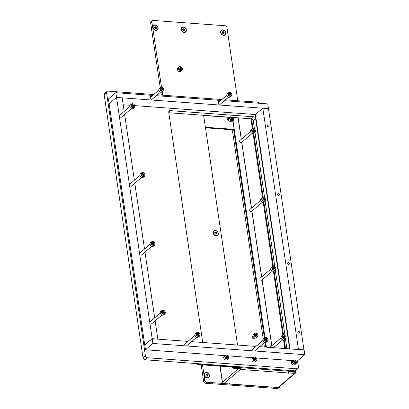 <?xml version="1.0" encoding="UTF-8"?>
<svg xmlns="http://www.w3.org/2000/svg" width="409" height="409" viewBox="0 0 409 409"><rect width="100%" height="100%" fill="white"/><g stroke="black" fill="none" stroke-linecap="round" stroke-linejoin="round"><path stroke-width="0.61" d="M228.968 118.227L228.713 118.206A1.544 1.232 49.7 0 0 227.92 118.446A1.544 1.232 49.7 0 0 227.711 119.995A1.544 1.232 49.7 0 0 229.132 121.044L229.388 121.064M227.675 118.758A1.544 1.232 -130.3 0 1 228.115 118.712L228.692 118.753M288.759 371.812L295.6 372.262A1.355 0.506 171.6 0 0 295.722 372.001A1.355 0.506 171.6 0 0 295.012 371.669L288.759 371.3M229.025 383.893A1.355 0.644 -85.8 0 0 229.301 384.051A1.355 0.644 -85.8 0 0 229.582 383.944L229.878 383.693L229.316 383.647L228.989 383.928L223.851 383.545A1.355 1.074 49.7 0 1 222.481 382.216L220.144 366.162M272.737 386.858L272.783 387.159L273.11 386.883L272.246 387.093A1.355 0.644 94.2 0 1 271.965 387.2L229.301 384.051M272.783 387.159L277.916 387.538A1.355 1.074 49.7 0 0 278.611 387.333L295.288 373.207A1.355 1.074 49.7 0 0 295.6 372.262M288.621 370.38L288.744 371.208A1.355 0.644 94.2 0 1 288.304 372.977L288.008 373.228L288.57 373.269L288.897 372.993L294.598 373.417A1.355 1.074 49.7 0 0 295.288 373.207M238.171 118.017L233.104 117.475M240.819 366.847L240.942 367.676A1.355 0.644 -85.8 0 1 240.533 369.419L240.293 368.177L239.163 368.095A1.355 1.074 49.7 0 0 240.533 369.419L223.851 383.545M288.744 371.96L288.897 372.993M294.47 372.18L288.764 371.755M239.03 367.558L239.107 368.09A1.355 0.506 171.6 0 1 239.163 368.095L222.511 382.195M232.905 367.103L233.524 367.706L239.112 368.12L238.539 368.621M233.524 367.706L232.925 368.207L238.513 368.621M232.925 368.207L231.698 367.016M251.596 118.866L253.023 128.528M253.738 133.37L263.181 197.343M263.897 202.184L273.345 266.152M274.061 270.993L283.503 334.966M284.219 339.807L285.518 348.586M288.734 370.385L288.856 371.214M250.911 118.794L252.373 128.692M253.094 133.574L262.537 197.506M263.258 202.389L272.701 266.32M273.416 271.198L282.859 335.129M283.58 340.012L284.838 348.534M288.493 372.747L288.57 373.269M240.344 368.238L240.262 367.604M222.486 382.221A1.355 0.506 171.6 0 0 222.358 382.476A1.355 0.506 171.6 0 0 222.66 382.737M238.37 117.864L238.12 118.027L241.264 139.321M233.023 117.649L238.12 118.027M265.753 347.129L265.052 342.384L265.753 347.129M233.57 129.863A1.933 1.539 49.7 0 1 233.759 130.471L264.403 337.982L233.662 129.786M266.433 347.175L265.727 342.425M265.006 337.532L232.987 120.696M232.89 120.778L234.158 129.367L205.384 127.245M205.466 127.797L233.559 129.873L234.158 129.367M297.542 360.845L298.478 367.159A1.933 1.539 -130.3 0 1 298.033 368.509A1.933 1.539 -130.3 0 1 297.046 368.806L147.373 357.752A1.933 1.539 -130.3 0 1 145.42 355.856L106.57 92.782A1.933 1.539 -130.3 0 1 107.015 91.432A1.933 1.539 -130.3 0 1 108.002 91.135L153.707 94.51M298.033 368.509L295.651 370.523A1.933 1.539 -130.3 0 1 294.664 370.825L144.99 359.772A1.933 1.539 -130.3 0 1 143.038 357.87L104.188 94.801A1.933 1.539 -130.3 0 1 104.632 93.451L107.015 91.432M157.373 94.781L221.77 99.535M225.436 99.806L257.675 102.189A1.933 1.539 -130.3 0 1 259.337 103.288M286.929 348.688L285.467 338.78M284.976 335.467L275.303 269.971A2.255 1.794 -130.3 0 1 272.496 269.373A2.255 1.794 -130.3 0 1 272.42 266.504A2.255 1.794 -130.3 0 1 272.44 266.489A2.255 1.794 -130.3 0 1 275.252 267.077A2.255 1.794 -130.3 0 1 275.334 269.945A2.255 1.794 -130.3 0 1 275.313 269.96M274.812 266.658L265.139 201.156M264.654 197.844L254.981 132.347A2.255 1.794 -130.3 0 1 252.174 131.744A2.255 1.794 -130.3 0 1 252.097 128.881A2.255 1.794 -130.3 0 1 252.118 128.861A2.255 1.794 -130.3 0 1 254.93 129.454A2.255 1.794 -130.3 0 1 255.011 132.322A2.255 1.794 -130.3 0 1 254.991 132.337M254.49 129.029L253.263 120.721A1.933 1.539 49.7 0 0 251.31 118.82L168.799 112.731M289.638 348.892L255.645 118.702A1.933 1.539 49.7 0 0 253.692 116.805L170.164 110.635A1.933 1.539 49.7 0 0 169.178 110.936A1.933 1.539 49.7 0 0 168.733 112.286L202.726 342.471M298.851 333.228A1.063 0.844 49.7 0 0 298.565 331.275A1.063 0.844 49.7 0 0 298.851 333.228M268.365 126.79A1.063 0.844 49.7 0 0 268.079 124.837A1.063 0.844 49.7 0 0 268.365 126.79M288.688 264.413A1.063 0.844 49.7 0 0 288.401 262.466A1.063 0.844 49.7 0 0 288.688 264.413M278.529 195.604A1.063 0.844 49.7 0 0 278.243 193.651A1.063 0.844 49.7 0 0 278.529 195.604M304.097 349.843L298.452 349.424L262.834 108.227L268.478 108.641L303.969 349.951M290.001 348.918L255.39 114.53L262.834 108.227M145.435 349.772L152.884 343.468L152.184 338.739L144.74 345.043L145.435 349.772L224.94 355.646M152.184 338.739L187.895 341.377M191.56 341.648L255.957 346.403M259.623 346.674L304.112 349.961L304.812 354.69L297.363 360.994L295.804 360.881M228.079 355.876L253.156 357.732M256.3 357.962L292.66 360.646M152.884 343.468L304.812 354.69M157.685 339.143L152.168 338.621L116.55 97.424L122.194 97.838L124.198 111.412M144.863 344.935L152.168 338.621M144.72 344.925L109.106 103.728L116.55 97.424L268.478 108.641L267.777 103.912L224.372 100.706M124.643 114.413L134.357 180.221M134.801 183.222L144.52 249.035M144.965 252.036L154.684 317.849M155.123 320.85L157.813 339.035M151.074 96.739A1.063 0.844 49.7 0 0 150.021 97.869A1.063 0.844 49.7 0 0 150.998 98.595M219.137 101.764A1.063 0.844 49.7 0 0 218.084 102.894A1.063 0.844 49.7 0 0 219.06 103.62M115.849 92.695L108.405 98.998L109.106 103.728L116.55 97.424L115.849 92.695L152.644 95.409M156.31 95.68L220.707 100.435M123.216 104.77L130.036 105.277M134.75 105.624L255.39 114.53M216.121 235.85A2.955 2.352 49.7 0 0 218.309 233.329A2.955 2.352 49.7 0 0 215.318 230.425A2.955 2.352 49.7 0 0 213.125 232.946A2.955 2.352 49.7 0 0 216.121 235.85M240.763 366.842L240.211 367.645L197.603 364.496L196.668 363.586M240.809 367.139L198.196 363.995L197.603 364.496M203.621 115.302L237.547 345.043M197.874 363.678L198.196 363.995M184.122 32.485A3.021 2.403 49.7 0 0 186.361 29.908A3.021 2.403 49.7 0 0 183.304 26.938A3.021 2.403 49.7 0 0 181.069 29.514A3.021 2.403 49.7 0 0 184.122 32.485M207.235 378.008A3.021 2.403 49.7 0 0 209.474 375.431A3.021 2.403 49.7 0 0 206.417 372.466A3.021 2.403 49.7 0 0 204.178 375.043A3.021 2.403 49.7 0 0 207.235 378.008M155.906 30.399A3.021 2.403 49.7 0 0 158.145 27.822A3.021 2.403 49.7 0 0 155.088 24.857A3.021 2.403 49.7 0 0 152.848 27.434A3.021 2.403 49.7 0 0 155.906 30.399M223.631 35.404A3.021 2.403 49.7 0 0 225.865 32.822A3.021 2.403 49.7 0 0 222.813 29.857A3.021 2.403 49.7 0 0 220.574 32.434A3.021 2.403 49.7 0 0 223.631 35.404M277.23 388.55L278.422 387.543A1.933 1.539 49.7 0 0 279.408 387.241L278.217 388.253A1.933 1.539 -130.3 0 1 277.23 388.55L205.553 383.259A1.933 1.539 -130.3 0 1 203.6 381.357L201.146 364.756M161.325 95.072L160.901 92.219M160.236 87.715L150.696 23.108A1.933 1.539 -130.3 0 1 151.141 21.759L152.332 20.747A1.933 1.539 49.7 0 0 151.887 22.096L150.696 23.108M264.398 347.026L263.82 343.115M263.238 339.153L232.568 131.483A1.933 1.539 49.7 0 0 231.105 129.689M203.6 381.357L204.791 380.35L202.501 364.859M162.68 95.174L162.204 91.953M161.499 87.199L151.887 22.096M204.791 380.35A1.933 1.539 49.7 0 0 206.744 382.246L205.553 383.259M272.777 387.124L272.256 387.088M223.559 383.489L206.744 382.246M279.408 387.241A1.933 1.539 49.7 0 0 279.868 386.265M152.332 20.747A1.933 1.539 49.7 0 1 153.319 20.45L224.996 25.741A1.933 1.539 49.7 0 1 226.949 27.643L237.741 100.716M292.834 361.842A1.999 1.59 49.7 0 0 294.853 363.805A1.999 1.59 49.7 0 0 296.336 362.103A1.999 1.59 49.7 0 0 294.316 360.14A1.999 1.59 49.7 0 0 292.834 361.842M296.443 362.221A2.255 1.794 -130.3 0 1 295.922 363.795A2.255 1.794 -130.3 0 1 293.877 363.872A2.255 1.794 -130.3 0 1 292.491 361.929A2.255 1.794 -130.3 0 1 293.008 360.355A2.255 1.794 -130.3 0 1 295.058 360.278A2.255 1.794 -130.3 0 1 296.443 362.221M293.79 361.127L293.82 361.219A0.373 0.297 -130.3 0 1 293.636 361.658L293.708 362.149A0.373 0.297 -130.3 0 1 294.03 362.63L294.47 362.906A0.373 0.297 -130.3 0 1 294.981 362.941L295.349 362.727A0.373 0.297 -130.3 0 1 295.533 362.287L295.462 361.796A0.373 0.297 -130.3 0 1 295.14 361.316L294.7 361.04A0.373 0.297 -130.3 0 1 294.189 361.004L293.79 361.127M295.109 362.589L294.869 362.297A0.373 0.297 -130.3 0 1 294.546 361.822L294.204 361.474M293.008 360.355L291.939 361.259A2.255 1.794 49.7 0 0 291.418 362.834A2.255 1.794 49.7 0 0 292.803 364.777A2.255 1.794 49.7 0 0 294.848 364.7L295.922 363.795M294.598 361.127L294.102 361.546A0.373 0.297 -130.3 0 1 293.749 361.622M230.446 117.281A1.999 1.59 49.7 0 0 230.267 119.27A1.999 1.59 49.7 0 0 232.077 120.573A1.999 1.59 49.7 0 0 233.539 119.51A1.999 1.59 49.7 0 0 232.762 117.449M231.995 120.911A2.255 1.794 -130.3 0 1 229.97 119.484A2.255 1.794 -130.3 0 1 230.093 117.255L229.158 118.032A2.255 1.794 49.7 0 0 228.846 120.287A2.255 1.794 49.7 0 0 230.921 121.821A2.255 1.794 49.7 0 0 232.072 121.473L233.145 120.563A2.255 1.794 -130.3 0 1 231.995 120.911M232.46 118.089L232.378 118.099A0.373 0.297 -130.3 0 1 231.898 117.802L231.433 117.766A0.373 0.297 -130.3 0 1 231.029 118.002L230.86 118.411A0.373 0.297 -130.3 0 1 230.937 118.942L231.233 119.382A0.373 0.297 -130.3 0 1 231.714 119.684L232.184 119.714A0.373 0.297 -130.3 0 1 232.583 119.484L232.757 119.075A0.373 0.297 -130.3 0 1 232.675 118.544L232.46 118.089M232.174 119.592L232.159 119.581A0.373 0.297 -130.3 0 1 232.082 119.05L231.78 118.605A0.373 0.297 -130.3 0 1 231.305 118.308L231.167 118.124M232.844 117.46A2.255 1.794 -130.3 0 1 233.145 120.563M213.927 231.111A2.705 2.152 49.7 0 0 213.851 231.172A2.705 2.152 49.7 0 0 213.478 233.882A2.705 2.152 49.7 0 0 215.967 235.722A2.705 2.152 49.7 0 0 217.348 235.303A2.705 2.152 49.7 0 0 217.424 235.236M215.093 233.764L215.18 233.754A0.373 0.297 -130.3 0 1 215.655 234.05L216.126 234.086A0.373 0.297 -130.3 0 1 216.525 233.851L216.698 233.442A0.373 0.297 -130.3 0 1 216.622 232.91L216.32 232.47A0.373 0.297 -130.3 0 1 215.845 232.169L215.374 232.138A0.373 0.297 -130.3 0 1 214.976 232.368L214.802 232.777A0.373 0.297 -130.3 0 1 214.878 233.309L215.093 233.764M216.274 233.841L216.254 233.82A0.373 0.297 -130.3 0 1 216.172 233.288L215.875 232.849A0.373 0.297 -130.3 0 1 215.395 232.547L215.257 232.363M216.116 235.594A2.705 2.152 49.7 0 0 217.501 235.175A2.705 2.152 49.7 0 0 217.874 232.465A2.705 2.152 49.7 0 0 215.385 230.63A2.705 2.152 49.7 0 0 214.004 231.044A2.705 2.152 49.7 0 0 213.631 233.754A2.705 2.152 49.7 0 0 216.116 235.594M215.282 232.343L214.837 232.721A0.373 0.297 -130.3 0 1 214.781 232.757M153.677 25.624A2.705 2.152 49.7 0 0 153.6 25.685A2.705 2.152 49.7 0 0 152.981 27.577A2.705 2.152 49.7 0 0 154.638 29.908A2.705 2.152 49.7 0 0 157.097 29.816A2.705 2.152 49.7 0 0 157.168 29.75M151.611 29.3A1.288 1.022 49.7 0 0 151.504 29.969A1.288 1.022 49.7 0 0 151.811 30.665M156.294 28.472L156.264 28.379A0.373 0.297 -130.3 0 1 156.448 27.94L156.376 27.444A0.373 0.297 -130.3 0 1 156.054 26.968L155.614 26.692A0.373 0.297 -130.3 0 1 155.103 26.651L154.735 26.871A0.373 0.297 -130.3 0 1 154.546 27.311L154.622 27.802A0.373 0.297 -130.3 0 1 154.945 28.282L155.384 28.558A0.373 0.297 -130.3 0 1 155.895 28.594L156.294 28.472M156.172 28.114L155.931 27.822A0.373 0.297 -130.3 0 1 155.609 27.347L155.267 26.999M157.869 27.802A2.705 2.152 49.7 0 0 156.207 25.47A2.705 2.152 49.7 0 0 153.748 25.562A2.705 2.152 49.7 0 0 153.13 27.449A2.705 2.152 49.7 0 0 154.791 29.78A2.705 2.152 49.7 0 0 157.245 29.688A2.705 2.152 49.7 0 0 157.869 27.802M155.512 26.779L155.164 27.071A0.373 0.297 -130.3 0 1 154.766 27.127M221.402 30.629A2.705 2.152 49.7 0 0 221.325 30.69A2.705 2.152 49.7 0 0 220.702 32.577A2.705 2.152 49.7 0 0 222.363 34.908A2.705 2.152 49.7 0 0 224.822 34.816A2.705 2.152 49.7 0 0 224.894 34.75M224.014 33.472L223.989 33.38A0.373 0.297 -130.3 0 1 224.173 32.94L224.101 32.449A0.373 0.297 -130.3 0 1 223.779 31.968L223.334 31.692A0.373 0.297 -130.3 0 1 222.828 31.657L222.46 31.871A0.373 0.297 -130.3 0 1 222.271 32.311L222.348 32.807A0.373 0.297 -130.3 0 1 222.665 33.282L223.109 33.558A0.373 0.297 -130.3 0 1 223.616 33.599L224.014 33.472M223.892 33.114L223.657 32.827A0.373 0.297 -130.3 0 1 223.334 32.347L222.987 31.999M225.594 32.802A2.705 2.152 49.7 0 0 223.933 30.471A2.705 2.152 49.7 0 0 221.473 30.563A2.705 2.152 49.7 0 0 220.855 32.449A2.705 2.152 49.7 0 0 222.511 34.78A2.705 2.152 49.7 0 0 224.97 34.693A2.705 2.152 49.7 0 0 225.594 32.802M223.232 31.779L222.89 32.071A0.373 0.297 -130.3 0 1 222.491 32.127M181.898 27.71A2.705 2.152 49.7 0 0 181.821 27.771A2.705 2.152 49.7 0 0 181.197 29.658A2.705 2.152 49.7 0 0 182.859 31.989A2.705 2.152 49.7 0 0 185.318 31.897A2.705 2.152 49.7 0 0 185.389 31.836M184.51 30.552L184.479 30.465A0.373 0.297 -130.3 0 1 184.669 30.021L184.597 29.53A0.373 0.297 -130.3 0 1 184.275 29.049L183.83 28.773A0.373 0.297 -130.3 0 1 183.324 28.737L182.951 28.952A0.373 0.297 -130.3 0 1 182.767 29.397L182.838 29.888A0.373 0.297 -130.3 0 1 183.16 30.368L183.605 30.644A0.373 0.297 -130.3 0 1 184.111 30.68L184.51 30.552M184.387 30.2L184.147 29.908A0.373 0.297 -130.3 0 1 183.825 29.428L183.483 29.08M186.09 29.883A2.705 2.152 49.7 0 0 184.428 27.556A2.705 2.152 49.7 0 0 181.969 27.643A2.705 2.152 49.7 0 0 181.345 29.535A2.705 2.152 49.7 0 0 183.007 31.866A2.705 2.152 49.7 0 0 185.466 31.774A2.705 2.152 49.7 0 0 186.09 29.883M183.728 28.86L183.385 29.151A0.373 0.297 -130.3 0 1 182.987 29.208M205.006 373.233A2.705 2.152 49.7 0 0 204.935 373.294A2.705 2.152 49.7 0 0 204.311 375.186A2.705 2.152 49.7 0 0 205.972 377.517A2.705 2.152 49.7 0 0 208.426 377.425A2.705 2.152 49.7 0 0 208.503 377.359M202.941 376.909A1.288 1.022 49.7 0 0 202.833 377.579A1.288 1.022 49.7 0 0 203.145 378.274M207.624 376.081L207.593 375.989A0.373 0.297 -130.3 0 1 207.777 375.549L207.706 375.058A0.373 0.297 -130.3 0 1 207.383 374.578L206.944 374.301A0.373 0.297 -130.3 0 1 206.433 374.266L206.064 374.48A0.373 0.297 -130.3 0 1 205.88 374.92L205.952 375.411A0.373 0.297 -130.3 0 1 206.274 375.891L206.714 376.168A0.373 0.297 -130.3 0 1 207.225 376.203L207.624 376.081M207.501 375.723L207.261 375.436A0.373 0.297 -130.3 0 1 206.939 374.956L206.596 374.608M209.198 375.411A2.705 2.152 49.7 0 0 207.537 373.08A2.705 2.152 49.7 0 0 205.083 373.172A2.705 2.152 49.7 0 0 204.459 375.058A2.705 2.152 49.7 0 0 206.121 377.389A2.705 2.152 49.7 0 0 208.58 377.297A2.705 2.152 49.7 0 0 209.198 375.411M206.842 374.388L206.494 374.68A0.373 0.297 -130.3 0 1 206.1 374.736M253.329 358.928A1.999 1.59 49.7 0 0 255.349 360.886A1.999 1.59 49.7 0 0 256.826 359.184A1.999 1.59 49.7 0 0 254.807 357.221A1.999 1.59 49.7 0 0 253.329 358.928M256.934 359.301A2.255 1.794 -130.3 0 1 256.417 360.876A2.255 1.794 -130.3 0 1 254.367 360.953A2.255 1.794 -130.3 0 1 252.987 359.01A2.255 1.794 -130.3 0 1 253.503 357.435A2.255 1.794 -130.3 0 1 255.553 357.359A2.255 1.794 -130.3 0 1 256.934 359.301M254.286 358.207L254.316 358.299A0.373 0.297 -130.3 0 1 254.127 358.744L254.204 359.235A0.373 0.297 -130.3 0 1 254.521 359.71L254.965 359.986A0.373 0.297 -130.3 0 1 255.472 360.027L255.845 359.813A0.373 0.297 -130.3 0 1 256.029 359.368L255.957 358.877A0.373 0.297 -130.3 0 1 255.635 358.396L255.19 358.12A0.373 0.297 -130.3 0 1 254.684 358.085L254.286 358.207M255.891 359.424L255.318 359.91A0.373 0.297 -130.3 0 1 255.436 359.874M255.599 359.669L255.359 359.383A0.373 0.297 -130.3 0 1 255.037 358.903L254.695 358.555M253.503 357.435L252.43 358.345A2.255 1.794 49.7 0 0 251.913 359.92A2.255 1.794 49.7 0 0 253.299 361.858A2.255 1.794 49.7 0 0 255.344 361.786L256.417 360.876M255.088 358.207L254.597 358.627A0.373 0.297 -130.3 0 1 254.245 358.703M225.108 356.842A1.999 1.59 49.7 0 0 227.133 358.805A1.999 1.59 49.7 0 0 228.611 357.098A1.999 1.59 49.7 0 0 226.591 355.14A1.999 1.59 49.7 0 0 225.108 356.842M228.718 357.215A2.255 1.794 -130.3 0 1 228.196 358.79A2.255 1.794 -130.3 0 1 226.151 358.867A2.255 1.794 -130.3 0 1 224.766 356.924A2.255 1.794 -130.3 0 1 225.282 355.349A2.255 1.794 -130.3 0 1 227.332 355.278A2.255 1.794 -130.3 0 1 228.718 357.215M226.065 356.127L226.095 356.219A0.373 0.297 -130.3 0 1 225.911 356.658L225.983 357.149A0.373 0.297 -130.3 0 1 226.305 357.63L226.75 357.906A0.373 0.297 -130.3 0 1 227.256 357.941L227.624 357.727A0.373 0.297 -130.3 0 1 227.813 357.287L227.736 356.791A0.373 0.297 -130.3 0 1 227.414 356.316L226.975 356.04A0.373 0.297 -130.3 0 1 226.468 355.999L226.065 356.127M227.67 357.343L227.097 357.824A0.373 0.297 -130.3 0 1 227.215 357.788M227.384 357.589L227.143 357.297A0.373 0.297 -130.3 0 1 226.821 356.817L226.479 356.469M225.282 355.349L224.214 356.259A2.255 1.794 49.7 0 0 223.692 357.834A2.255 1.794 49.7 0 0 225.078 359.777A2.255 1.794 49.7 0 0 227.128 359.7L228.196 358.79M226.872 356.121L226.376 356.541A0.373 0.297 -130.3 0 1 226.029 356.622M163.712 313.948A1.999 1.59 49.7 0 0 165.19 312.246A1.999 1.59 49.7 0 0 163.171 310.283A1.999 1.59 49.7 0 0 161.693 311.985A1.999 1.59 49.7 0 0 163.712 313.948M163.017 310.145A2.255 1.794 -130.3 0 1 165.093 311.678A2.255 1.794 -130.3 0 1 164.781 313.938A2.255 1.794 -130.3 0 1 163.631 314.286A2.255 1.794 -130.3 0 1 161.555 312.752A2.255 1.794 -130.3 0 1 161.867 310.497A2.255 1.794 -130.3 0 1 163.017 310.145M162.787 312.767L162.869 312.757A0.373 0.297 -130.3 0 1 163.349 313.054L163.82 313.089A0.373 0.297 -130.3 0 1 164.219 312.859L164.392 312.45A0.373 0.297 -130.3 0 1 164.311 311.919L164.014 311.474A0.373 0.297 -130.3 0 1 163.539 311.177L163.068 311.142A0.373 0.297 -130.3 0 1 162.664 311.372L162.496 311.781A0.373 0.297 -130.3 0 1 162.572 312.312L162.787 312.767M164.392 312.45L163.794 312.951A0.373 0.297 -130.3 0 1 163.718 312.42L163.421 311.98A0.373 0.297 -130.3 0 1 162.94 311.678L162.802 311.494M161.867 310.497L160.793 311.402A2.255 1.794 49.7 0 0 160.481 313.662A2.255 1.794 49.7 0 0 162.557 315.196A2.255 1.794 49.7 0 0 163.707 314.843L164.781 313.938M266.54 341.188A1.999 1.59 49.7 0 0 268.018 339.485A1.999 1.59 49.7 0 0 265.998 337.522A1.999 1.59 49.7 0 0 264.521 339.225A1.999 1.59 49.7 0 0 266.54 341.188M265.845 337.389A2.255 1.794 -130.3 0 1 267.921 338.923A2.255 1.794 -130.3 0 1 267.609 341.178A2.255 1.794 -130.3 0 1 266.453 341.525A2.255 1.794 -130.3 0 1 264.383 339.991A2.255 1.794 -130.3 0 1 264.695 337.737A2.255 1.794 -130.3 0 1 265.845 337.389M265.615 340.007L265.697 339.997A0.373 0.297 -130.3 0 1 266.177 340.298L266.648 340.329A0.373 0.297 -130.3 0 1 267.046 340.099L267.22 339.69A0.373 0.297 -130.3 0 1 267.138 339.158L266.842 338.713A0.373 0.297 -130.3 0 1 266.361 338.417L265.891 338.381A0.373 0.297 -130.3 0 1 265.492 338.616L265.323 339.025A0.373 0.297 -130.3 0 1 265.4 339.557L265.615 340.007M266.637 340.206L266.622 340.196A0.373 0.297 -130.3 0 1 266.545 339.664L266.244 339.219A0.373 0.297 -130.3 0 1 265.768 338.923L265.63 338.739M264.695 337.737L263.621 338.647A2.255 1.794 49.7 0 0 263.309 340.901A2.255 1.794 49.7 0 0 265.385 342.435A2.255 1.794 49.7 0 0 266.535 342.088L267.609 341.178M282.885 335.4A1.999 1.59 49.7 0 0 282.926 337.941A1.999 1.59 49.7 0 0 285.431 338.473A1.999 1.59 49.7 0 0 285.385 335.932A1.999 1.59 49.7 0 0 282.885 335.4M285.472 338.775A2.255 1.794 -130.3 0 1 282.66 338.182A2.255 1.794 -130.3 0 1 282.578 335.319A2.255 1.794 -130.3 0 1 282.599 335.298A2.255 1.794 -130.3 0 1 285.416 335.891A2.255 1.794 -130.3 0 1 285.492 338.759A2.255 1.794 -130.3 0 1 285.472 338.775M270.344 346.944A1.288 1.022 49.7 0 0 270.329 346.955A1.288 1.022 49.7 0 0 270.047 347.445M284.199 335.907L284.148 335.968A0.373 0.297 -130.3 0 1 283.657 335.999L283.325 336.27A0.373 0.297 -130.3 0 1 283.202 336.745L283.33 337.236A0.373 0.297 -130.3 0 1 283.703 337.681L284.163 337.906A0.373 0.297 -130.3 0 1 284.654 337.875L284.986 337.604A0.373 0.297 -130.3 0 1 285.109 337.128L284.981 336.638A0.373 0.297 -130.3 0 1 284.613 336.193L284.199 335.907M281.53 336.208A2.255 1.794 49.7 0 0 281.51 336.224A2.255 1.794 49.7 0 0 281.586 339.092A2.255 1.794 49.7 0 0 284.403 339.685A2.255 1.794 49.7 0 0 284.424 339.664A2.255 1.794 49.7 0 0 284.439 339.649M285.012 337.18L284.413 337.686A0.373 0.297 -130.3 0 1 284.419 337.681A0.373 0.297 -130.3 0 0 284.352 337.768M284.649 337.486L284.383 337.144A0.373 0.297 -130.3 0 1 284.015 336.694L283.713 336.372M230.339 96.028A1.999 1.59 49.7 0 0 231.816 94.326A1.999 1.59 49.7 0 0 229.797 92.362A1.999 1.59 49.7 0 0 228.319 94.07A1.999 1.59 49.7 0 0 230.339 96.028M229.643 92.23A2.255 1.794 -130.3 0 1 231.719 93.763A2.255 1.794 -130.3 0 1 231.407 96.018A2.255 1.794 -130.3 0 1 230.252 96.366A2.255 1.794 -130.3 0 1 228.181 94.832A2.255 1.794 -130.3 0 1 228.493 92.577A2.255 1.794 -130.3 0 1 229.643 92.23M229.413 94.847L229.495 94.837A0.373 0.297 -130.3 0 1 229.976 95.139L230.446 95.174A0.373 0.297 -130.3 0 1 230.845 94.939L231.013 94.53A0.373 0.297 -130.3 0 1 230.937 93.998L230.64 93.554A0.373 0.297 -130.3 0 1 230.16 93.257L229.689 93.221A0.373 0.297 -130.3 0 1 229.291 93.457L229.117 93.865A0.373 0.297 -130.3 0 1 229.198 94.397L229.413 94.847M230.436 95.046L230.42 95.036A0.373 0.297 -130.3 0 1 230.344 94.505L230.042 94.06A0.373 0.297 -130.3 0 1 229.567 93.763L229.423 93.579M228.493 92.577L227.419 93.487A2.255 1.794 49.7 0 0 227.107 95.742A2.255 1.794 49.7 0 0 229.183 97.276A2.255 1.794 49.7 0 0 230.333 96.928L231.407 96.018M143.39 176.325A1.999 1.59 49.7 0 0 144.868 174.617A1.999 1.59 49.7 0 0 142.848 172.659A1.999 1.59 49.7 0 0 141.371 174.362A1.999 1.59 49.7 0 0 143.39 176.325M142.695 172.521A2.255 1.794 -130.3 0 1 144.771 174.055A2.255 1.794 -130.3 0 1 144.459 176.31A2.255 1.794 -130.3 0 1 143.308 176.662A2.255 1.794 -130.3 0 1 141.233 175.129A2.255 1.794 -130.3 0 1 141.545 172.869A2.255 1.794 -130.3 0 1 142.695 172.521M142.465 175.144L142.547 175.134A0.373 0.297 -130.3 0 1 143.027 175.43L143.498 175.466A0.373 0.297 -130.3 0 1 143.896 175.231L144.07 174.822A0.373 0.297 -130.3 0 1 143.988 174.29L143.692 173.851A0.373 0.297 -130.3 0 1 143.211 173.549L142.746 173.513A0.373 0.297 -130.3 0 1 142.342 173.748L142.174 174.157A0.373 0.297 -130.3 0 1 142.25 174.689L142.465 175.144M144.07 174.822L143.472 175.328A0.373 0.297 -130.3 0 1 143.395 174.796L143.094 174.352A0.373 0.297 -130.3 0 1 142.618 174.055L142.48 173.871M141.545 172.869L140.471 173.779A2.255 1.794 49.7 0 0 140.159 176.034A2.255 1.794 49.7 0 0 142.235 177.567A2.255 1.794 49.7 0 0 143.385 177.22L144.459 176.31M153.554 245.134A1.999 1.59 49.7 0 0 155.031 243.432A1.999 1.59 49.7 0 0 153.012 241.468A1.999 1.59 49.7 0 0 151.529 243.176A1.999 1.59 49.7 0 0 153.554 245.134M152.859 241.336A2.255 1.794 -130.3 0 1 154.929 242.869A2.255 1.794 -130.3 0 1 154.617 245.124A2.255 1.794 -130.3 0 1 153.467 245.472A2.255 1.794 -130.3 0 1 151.396 243.938A2.255 1.794 -130.3 0 1 151.703 241.683A2.255 1.794 -130.3 0 1 152.859 241.336M152.629 243.953L152.71 243.943A0.373 0.297 -130.3 0 1 153.186 244.245L153.656 244.275A0.373 0.297 -130.3 0 1 154.06 244.045L154.229 243.636A0.373 0.297 -130.3 0 1 154.152 243.104L153.856 242.66A0.373 0.297 -130.3 0 1 153.375 242.363L152.905 242.327A0.373 0.297 -130.3 0 1 152.506 242.563L152.332 242.972A0.373 0.297 -130.3 0 1 152.414 243.503L152.629 243.953M153.651 244.153L153.636 244.142A0.373 0.297 -130.3 0 1 153.554 243.611L153.257 243.166A0.373 0.297 -130.3 0 1 152.777 242.869L152.639 242.685M151.703 241.683L150.635 242.593A2.255 1.794 49.7 0 0 150.323 244.848A2.255 1.794 49.7 0 0 152.393 246.382A2.255 1.794 49.7 0 0 153.549 246.034L154.617 245.124M133.232 107.511A1.999 1.59 49.7 0 0 134.709 105.808A1.999 1.59 49.7 0 0 132.69 103.845A1.999 1.59 49.7 0 0 131.207 105.548A1.999 1.59 49.7 0 0 133.232 107.511M132.536 103.712A2.255 1.794 -130.3 0 1 134.607 105.241A2.255 1.794 -130.3 0 1 134.295 107.501A2.255 1.794 -130.3 0 1 133.145 107.848A2.255 1.794 -130.3 0 1 131.069 106.314A2.255 1.794 -130.3 0 1 131.381 104.06A2.255 1.794 -130.3 0 1 132.536 103.712M132.306 106.33L132.388 106.32A0.373 0.297 -130.3 0 1 132.864 106.616L133.334 106.652A0.373 0.297 -130.3 0 1 133.733 106.422L133.907 106.013A0.373 0.297 -130.3 0 1 133.83 105.481L133.528 105.036A0.373 0.297 -130.3 0 1 133.053 104.74L132.582 104.704A0.373 0.297 -130.3 0 1 132.184 104.934L132.01 105.343A0.373 0.297 -130.3 0 1 132.087 105.875L132.306 106.33M133.329 106.529L133.314 106.514A0.373 0.297 -130.3 0 1 133.232 105.982L132.935 105.542A0.373 0.297 -130.3 0 1 132.455 105.241L132.317 105.057M131.381 104.06L130.313 104.965A2.255 1.794 49.7 0 0 130.001 107.224A2.255 1.794 49.7 0 0 132.071 108.758A2.255 1.794 49.7 0 0 133.227 108.405L134.295 107.501M262.563 197.772A1.999 1.59 49.7 0 0 262.604 200.318A1.999 1.59 49.7 0 0 265.104 200.85A1.999 1.59 49.7 0 0 265.063 198.309A1.999 1.59 49.7 0 0 262.563 197.772M265.15 201.151A2.255 1.794 -130.3 0 1 262.333 200.558A2.255 1.794 -130.3 0 1 262.256 197.69A2.255 1.794 -130.3 0 1 262.276 197.675A2.255 1.794 -130.3 0 1 265.093 198.268A2.255 1.794 -130.3 0 1 265.17 201.131A2.255 1.794 -130.3 0 1 265.15 201.151M250.022 209.321A1.288 1.022 49.7 0 0 250.006 209.331A1.288 1.022 49.7 0 0 250.052 210.967A1.288 1.022 49.7 0 0 251.663 211.305A1.288 1.022 49.7 0 0 251.673 211.3A1.288 1.022 49.7 0 0 251.683 211.289M263.877 198.283L263.825 198.345A0.373 0.297 -130.3 0 1 263.335 198.375L263.002 198.641A0.373 0.297 -130.3 0 1 262.88 199.117L263.007 199.612A0.373 0.297 -130.3 0 1 263.381 200.057L263.841 200.277A0.373 0.297 -130.3 0 1 264.332 200.252L264.664 199.981A0.373 0.297 -130.3 0 1 264.787 199.505L264.659 199.014A0.373 0.297 -130.3 0 1 264.286 198.564L263.877 198.283M261.203 198.585A2.255 1.794 49.7 0 0 261.182 198.6A2.255 1.794 49.7 0 0 261.264 201.468A2.255 1.794 49.7 0 0 264.081 202.056A2.255 1.794 49.7 0 0 264.096 202.041A2.255 1.794 49.7 0 0 264.117 202.026M264.03 200.139A0.373 0.297 -130.3 0 1 264.096 200.057L264.684 199.556M264.326 199.858L264.061 199.515A0.373 0.297 -130.3 0 1 263.693 199.071L263.386 198.743M272.721 266.586A1.999 1.59 49.7 0 0 272.762 269.127A1.999 1.59 49.7 0 0 275.267 269.664A1.999 1.59 49.7 0 0 275.226 267.118A1.999 1.59 49.7 0 0 272.721 266.586M270.85 269.102L260.17 278.146A1.288 1.022 49.7 0 0 260.17 278.146A1.288 1.022 49.7 0 0 260.216 279.782A1.288 1.022 49.7 0 0 261.821 280.119A1.288 1.022 49.7 0 0 261.837 280.109A1.288 1.022 49.7 0 0 261.847 280.099M274.035 267.092L273.989 267.154A0.373 0.297 -130.3 0 1 273.493 267.184L273.166 267.455A0.373 0.297 -130.3 0 1 273.038 267.931L273.171 268.422A0.373 0.297 -130.3 0 1 273.539 268.866L273.999 269.091A0.373 0.297 -130.3 0 1 274.495 269.061L274.822 268.795A0.373 0.297 -130.3 0 1 274.95 268.319L274.817 267.823A0.373 0.297 -130.3 0 1 274.449 267.379L274.035 267.092M271.366 267.394A2.255 1.794 49.7 0 0 271.346 267.414A2.255 1.794 49.7 0 0 271.423 270.277A2.255 1.794 49.7 0 0 274.24 270.87A2.255 1.794 49.7 0 0 274.26 270.855A2.255 1.794 49.7 0 0 274.281 270.835M274.188 268.953A0.373 0.297 -130.3 0 1 274.255 268.871L274.848 268.37M274.49 268.672L274.224 268.33A0.373 0.297 -130.3 0 1 273.856 267.885L273.549 267.558M252.399 128.963A1.999 1.59 49.7 0 0 252.44 131.504A1.999 1.59 49.7 0 0 254.945 132.035A1.999 1.59 49.7 0 0 254.904 129.495A1.999 1.59 49.7 0 0 252.399 128.963M250.523 131.478L239.848 140.517A1.288 1.022 49.7 0 0 239.848 140.517A1.288 1.022 49.7 0 0 239.894 142.158A1.288 1.022 49.7 0 0 241.499 142.496A1.288 1.022 49.7 0 0 241.514 142.485A1.288 1.022 49.7 0 0 241.525 142.475L252.189 133.441M253.713 129.469L253.667 129.53A0.373 0.297 -130.3 0 1 253.171 129.561L252.844 129.832A0.373 0.297 -130.3 0 1 252.716 130.307L252.849 130.798A0.373 0.297 -130.3 0 1 253.217 131.243L253.677 131.468A0.373 0.297 -130.3 0 1 254.173 131.437L254.5 131.166A0.373 0.297 -130.3 0 1 254.628 130.691L254.495 130.2A0.373 0.297 -130.3 0 1 254.127 129.755L253.713 129.469M251.044 129.771A2.255 1.794 49.7 0 0 251.024 129.786A2.255 1.794 49.7 0 0 251.1 132.654A2.255 1.794 49.7 0 0 253.917 133.247A2.255 1.794 49.7 0 0 253.938 133.227A2.255 1.794 49.7 0 0 253.958 133.211M254.526 130.742A0.373 0.297 -130.3 0 1 254.531 130.742L253.928 131.248A0.373 0.297 -130.3 0 1 253.933 131.243A0.373 0.297 -130.3 0 0 253.866 131.33M254.168 131.049L253.902 130.706A0.373 0.297 -130.3 0 1 253.529 130.256L253.227 129.934M198.477 336.162A1.999 1.59 49.7 0 0 199.955 334.46A1.999 1.59 49.7 0 0 197.936 332.497A1.999 1.59 49.7 0 0 196.458 334.199A1.999 1.59 49.7 0 0 198.477 336.162M197.782 332.364A2.255 1.794 -130.3 0 1 199.858 333.892A2.255 1.794 -130.3 0 1 199.546 336.152A2.255 1.794 -130.3 0 1 198.391 336.5A2.255 1.794 -130.3 0 1 196.32 334.966A2.255 1.794 -130.3 0 1 196.632 332.711A2.255 1.794 -130.3 0 1 197.782 332.364M197.552 334.981L197.634 334.971A0.373 0.297 -130.3 0 1 198.114 335.268L198.585 335.303A0.373 0.297 -130.3 0 1 198.984 335.073L199.152 334.664A0.373 0.297 -130.3 0 1 199.076 334.133L198.779 333.688A0.373 0.297 -130.3 0 1 198.299 333.391L197.828 333.355A0.373 0.297 -130.3 0 1 197.429 333.586L197.256 333.995A0.373 0.297 -130.3 0 1 197.337 334.526L197.552 334.981M199.152 334.664L198.559 335.165A0.373 0.297 -130.3 0 1 198.483 334.634L198.181 334.194A0.373 0.297 -130.3 0 1 197.705 333.892L197.562 333.708M196.632 332.711L195.558 333.616A2.255 1.794 49.7 0 0 195.246 335.876A2.255 1.794 49.7 0 0 197.322 337.41A2.255 1.794 49.7 0 0 198.472 337.057L199.546 336.152M162.276 91.002A1.999 1.59 49.7 0 0 163.753 89.3A1.999 1.59 49.7 0 0 161.734 87.337A1.999 1.59 49.7 0 0 160.256 89.039A1.999 1.59 49.7 0 0 162.276 91.002M161.581 87.204A2.255 1.794 -130.3 0 1 163.651 88.738A2.255 1.794 -130.3 0 1 163.344 90.992A2.255 1.794 -130.3 0 1 162.189 91.34A2.255 1.794 -130.3 0 1 160.118 89.806A2.255 1.794 -130.3 0 1 160.43 87.552A2.255 1.794 -130.3 0 1 161.581 87.204M161.351 89.822L161.432 89.811A0.373 0.297 -130.3 0 1 161.913 90.113L162.378 90.144A0.373 0.297 -130.3 0 1 162.782 89.914L162.951 89.505A0.373 0.297 -130.3 0 1 162.874 88.973L162.577 88.528A0.373 0.297 -130.3 0 1 162.097 88.232L161.627 88.196A0.373 0.297 -130.3 0 1 161.228 88.431L161.054 88.84A0.373 0.297 -130.3 0 1 161.136 89.367L161.351 89.822M162.373 90.021L162.358 90.006A0.373 0.297 -130.3 0 1 162.281 89.474L161.979 89.034A0.373 0.297 -130.3 0 1 161.504 88.733L161.361 88.554M160.43 87.552L159.357 88.456A2.255 1.794 49.7 0 0 159.045 90.716A2.255 1.794 49.7 0 0 161.12 92.25A2.255 1.794 49.7 0 0 162.271 91.897L163.344 90.992M180.313 66.785A1.999 1.59 49.7 0 0 178.835 68.492A1.999 1.59 49.7 0 0 180.855 70.45A1.999 1.59 49.7 0 0 182.332 68.748A1.999 1.59 49.7 0 0 180.313 66.785M180.773 70.788A2.255 1.794 -130.3 0 1 178.697 69.254A2.255 1.794 -130.3 0 1 179.009 66.999A2.255 1.794 -130.3 0 1 180.159 66.652A2.255 1.794 -130.3 0 1 182.235 68.185A2.255 1.794 -130.3 0 1 181.923 70.44A2.255 1.794 -130.3 0 1 180.773 70.788M181.238 67.966L181.156 67.976A0.373 0.297 -130.3 0 1 180.681 67.679L180.211 67.643A0.373 0.297 -130.3 0 1 179.807 67.879L179.638 68.288A0.373 0.297 -130.3 0 1 179.715 68.819L180.011 69.259A0.373 0.297 -130.3 0 1 180.492 69.561L180.962 69.596A0.373 0.297 -130.3 0 1 181.361 69.361L181.535 68.952A0.373 0.297 -130.3 0 1 181.453 68.421L181.238 67.966M180.952 69.469L180.936 69.458A0.373 0.297 -130.3 0 1 180.86 68.927L180.563 68.482A0.373 0.297 -130.3 0 1 180.083 68.185L179.945 68.001M179.009 66.999L177.935 67.909A2.255 1.794 49.7 0 0 177.624 70.164A2.255 1.794 49.7 0 0 179.699 71.698A2.255 1.794 49.7 0 0 180.85 71.35L181.923 70.44M255.932 333.161A1.999 1.59 49.7 0 0 254.454 334.864A1.999 1.59 49.7 0 0 256.474 336.827A1.999 1.59 49.7 0 0 257.951 335.119A1.999 1.59 49.7 0 0 255.932 333.161M256.392 337.159A2.255 1.794 -130.3 0 1 254.316 335.631A2.255 1.794 -130.3 0 1 254.628 333.371A2.255 1.794 -130.3 0 1 255.778 333.023A2.255 1.794 -130.3 0 1 257.854 334.557A2.255 1.794 -130.3 0 1 257.542 336.811A2.255 1.794 -130.3 0 1 256.392 337.159M253.059 335.968L252.506 336.433A1.288 1.022 49.7 0 0 252.327 337.727A1.288 1.022 49.7 0 0 253.514 338.601A1.288 1.022 49.7 0 0 254.173 338.401L254.72 337.936M256.857 334.337L256.775 334.347A0.373 0.297 -130.3 0 1 256.295 334.051L255.829 334.015A0.373 0.297 -130.3 0 1 255.426 334.25L255.257 334.659A0.373 0.297 -130.3 0 1 255.334 335.191L255.63 335.636A0.373 0.297 -130.3 0 1 256.111 335.932L256.581 335.968A0.373 0.297 -130.3 0 1 256.98 335.733L257.154 335.324A0.373 0.297 -130.3 0 1 257.072 334.792L256.857 334.337M256.571 335.84L256.555 335.83A0.373 0.297 -130.3 0 1 256.479 335.298L256.182 334.853A0.373 0.297 -130.3 0 1 255.702 334.557L255.564 334.373M254.628 333.371L253.554 334.281A2.255 1.794 49.7 0 0 253.243 336.535A2.255 1.794 49.7 0 0 255.318 338.069A2.255 1.794 49.7 0 0 256.469 337.722L257.542 336.811M228.115 118.712L228.713 118.206M229.582 383.944L272.246 387.093M294.598 373.417L277.916 387.538M288.304 372.977L240.502 369.445M229.976 117.337L203.631 115.394M271.827 345.687L262.108 279.879M261.668 276.878L251.949 211.064M251.504 208.063L241.785 142.25M241.341 139.254L238.207 118.002M294.884 370.825L295.012 371.669M288.744 371.208L240.942 367.676M241.709 142.322L251.428 208.13M251.867 211.131L261.586 276.944M262.031 279.945L271.75 345.758M203.646 115.481L229.884 117.419M294.664 370.825L297.046 368.806M144.99 359.772L147.373 357.752M143.038 357.87L145.42 355.856M104.188 94.801L106.57 92.782M168.723 111.856L170.164 110.635M251.31 118.82L253.692 116.805M253.263 120.721L255.645 118.702M233.759 130.471L232.568 131.483M294.546 361.822L295.14 361.316M294.869 362.297L295.462 361.796M295.032 362.993L295.349 362.727M293.851 361.29L294.189 361.004M231.78 118.605L232.378 118.099M230.748 118.242L231.029 118.002M231.305 118.308L231.898 117.802M232.082 119.05L232.675 118.544M232.159 119.581L232.757 119.075M216.254 233.82L216.698 233.442M215.395 232.547L215.845 232.169M214.689 232.609L214.976 232.368M215.875 232.849L216.32 232.47M216.172 233.288L216.622 232.91M155.947 28.645L156.264 28.379M155.931 27.822L156.376 27.444M154.76 26.943L155.103 26.651M155.609 27.347L156.054 26.968M223.672 33.65L223.989 33.38M223.657 32.827L224.101 32.449M222.486 31.943L222.828 31.657M223.334 32.347L223.779 31.968M184.168 30.731L184.479 30.465M184.147 29.908L184.597 29.53M182.981 29.029L183.324 28.737M183.825 29.428L184.275 29.049M207.281 376.254L207.593 375.989M207.261 375.436L207.706 375.058M206.095 374.552L206.433 374.266M206.939 374.956L207.383 374.578M255.037 358.903L255.635 358.396M255.359 359.383L255.957 358.877M255.528 360.078L255.845 359.813M254.342 358.376L254.684 358.085M226.821 356.817L227.414 356.316M227.143 357.297L227.736 356.791M227.312 357.993L227.624 357.727M226.126 356.29L226.468 355.999M162.94 311.678L163.539 311.177M162.383 311.612L162.664 311.372M163.421 311.98L164.014 311.474M163.718 312.42L164.311 311.919M266.622 340.196L267.22 339.69M265.768 338.923L266.361 338.417M265.211 338.851L265.492 338.616M266.244 339.219L266.842 338.713M266.545 339.664L267.138 339.158M284.659 337.88L284.986 337.604M283.33 336.275L283.657 335.999M284.015 336.694L284.613 336.193M284.383 337.144L284.981 336.638M230.42 95.036L231.013 94.53M229.567 93.763L230.16 93.257M229.009 93.697L229.291 93.457M230.042 94.06L230.64 93.554M230.344 94.505L230.937 93.998M142.618 174.055L143.211 173.549M142.061 173.989L142.342 173.748M143.094 174.352L143.692 173.851M143.395 174.796L143.988 174.29M153.636 244.142L154.229 243.636M152.777 242.869L153.375 242.363M152.225 242.803L152.506 242.563M153.257 243.166L153.856 242.66M153.554 243.611L154.152 243.104M133.314 106.514L133.907 106.013M132.455 105.241L133.053 104.74M131.897 105.174L132.184 104.934M132.935 105.542L133.528 105.036M133.232 105.982L133.83 105.481M264.337 200.257L264.664 199.981M263.007 198.651L263.335 198.375M263.693 199.071L264.286 198.564M264.061 199.515L264.659 199.014M274.5 269.066L274.822 268.795M273.166 267.46L273.493 267.184M273.856 267.885L274.449 267.379M274.224 268.33L274.817 267.823M254.178 131.442L254.5 131.166M252.844 129.837L253.171 129.561M253.529 130.256L254.127 129.755M253.902 130.706L254.495 130.2M197.705 333.892L198.299 333.391M197.148 333.826L197.429 333.586M198.181 334.194L198.779 333.688M198.483 334.634L199.076 334.133M162.358 90.006L162.951 89.505M161.504 88.733L162.097 88.232M160.947 88.666L161.228 88.431M161.979 89.034L162.577 88.528M162.281 89.474L162.874 88.973M180.563 68.482L181.156 67.976M179.525 68.119L179.807 67.879M180.083 68.185L180.681 67.679M180.86 68.927L181.453 68.421M180.936 69.458L181.535 68.952M256.182 334.853L256.775 334.347M255.144 334.49L255.426 334.25M255.702 334.557L256.295 334.051M256.479 335.298L257.072 334.792M256.555 335.83L257.154 335.324M239.776 368.136L239.7 367.604M295.722 372.001L295.518 370.62M222.358 382.476L219.95 366.147M294.823 362.829L295.395 362.343M293.468 361.863L293.774 361.602M294.056 361.592L294.654 361.091M231.852 119.868L232.271 119.51M230.845 118.395L231.341 117.976M215.799 234.234L216.218 233.876M154.382 27.515L154.689 27.255M155.118 27.122L155.568 26.743M155.865 28.374L156.31 27.996M222.107 32.516L222.414 32.255M222.844 32.122L223.294 31.744M223.585 33.374L224.035 32.996M182.598 29.596L182.905 29.341M183.339 29.203L183.784 28.824M184.081 30.46L184.525 30.082M205.712 375.125L206.018 374.864M206.453 374.731L206.898 374.353M207.194 375.983L207.639 375.605M253.963 358.944L254.27 358.683M254.551 358.678L255.15 358.172M225.742 356.858L226.049 356.602M226.335 356.592L226.929 356.086M151.284 324.102L161.959 315.058M149.72 322.047L160.297 313.095M162.48 311.77L162.976 311.346M163.488 313.238L163.907 312.885M254.541 350.978L264.787 342.297M252.445 349.378L263.12 340.334M265.308 339.01L265.804 338.591M266.315 340.482L266.734 340.124M270.329 346.955L281.009 337.916M282.578 335.319L281.51 336.224M285.492 338.759L284.424 339.664M273.447 347.696L282.675 339.879M283.493 336.556L284.086 336.05M219.29 105.011L228.585 97.143M218.017 102.715L226.918 95.174M229.101 93.85L229.602 93.431M230.114 95.323L230.533 94.965M130.962 186.478L141.637 177.434M129.397 184.423L139.975 175.466M142.158 174.142L142.654 173.723M143.165 175.614L143.585 175.256M141.12 255.288L151.8 246.244M139.556 253.237L150.134 244.28M152.317 242.956L152.818 242.537M153.329 244.429L153.748 244.071M120.798 117.664L131.478 108.62M119.234 115.609L129.811 106.657M131.995 105.333L132.49 104.908M133.007 106.8L133.426 106.447M250.006 209.331L260.686 200.287M262.256 197.69L261.182 198.6M265.17 201.131L264.096 202.041M251.673 211.3L262.353 202.256M263.166 198.932L263.764 198.426M272.42 266.504L271.346 267.414M275.334 269.945L274.26 270.855M261.837 280.109L272.512 271.065M273.33 267.742L273.923 267.241M252.097 128.881L251.024 129.786M255.011 132.322L253.938 133.227M253.007 130.118L253.6 129.617M186.478 345.948L196.724 337.272M184.382 344.347L195.057 335.308M197.24 333.984L197.741 333.56M198.253 335.452L198.672 335.099M151.228 99.985L160.522 92.112M149.95 97.69L158.856 90.149M161.039 88.825L161.54 88.4M162.051 90.292L162.47 89.939M180.63 69.745L181.049 69.387M179.623 68.272L180.118 67.853M256.249 336.116L256.668 335.758M255.242 334.644L255.737 334.225"/></g></svg>
